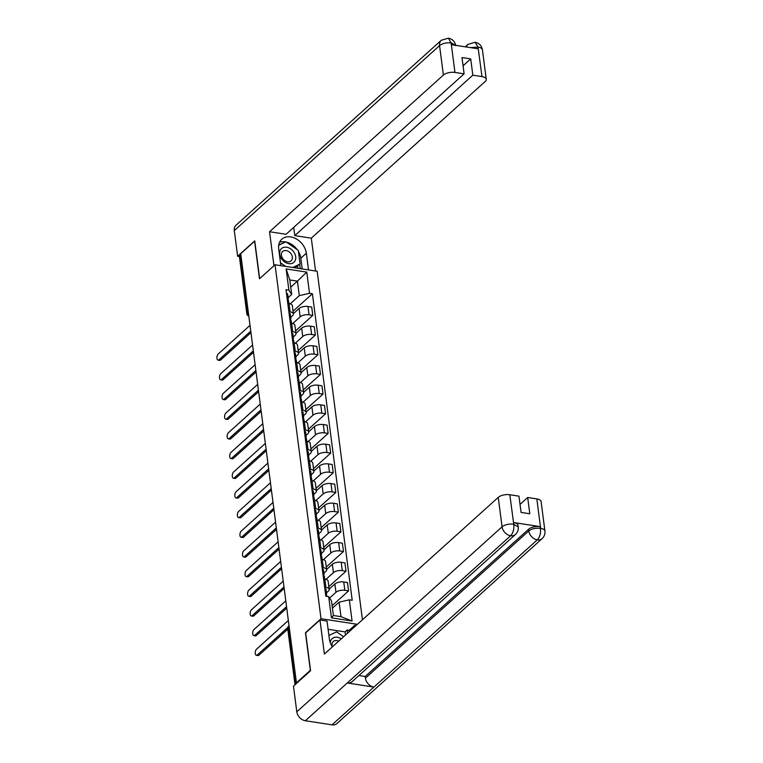 <?xml version="1.0" encoding="UTF-8"?>
<svg xmlns="http://www.w3.org/2000/svg" width="763" height="763" viewBox="0 0 763 763"><rect width="100%" height="100%" fill="white"/><g stroke="black" fill="none" stroke-linecap="round" stroke-linejoin="round"><path stroke-width="1.14" d="M362.444 619.756L317.189 271.256L275.052 264.761L321.023 618.707L305.458 632.737L310.341 670.324L296.445 682.847L240.707 253.717L254.604 241.194L259.487 278.791L275.052 264.761M248.28 312.019L247.193 313.002A2.842 1.268 -7.4 0 0 246.831 313.746L239.41 256.606A2.842 1.268 -7.4 0 1 239.773 255.863L247.193 313.002A2.842 2.136 48 0 0 248.719 315.386M240.86 254.88L239.773 255.863M297.026 682.933L296.445 682.847M329.606 598.049L335.968 592.317A6.543 2.928 -7.4 0 1 344.828 590.295L348.577 590.877L347.489 582.55L343.751 581.969A6.543 2.928 172.6 0 0 334.89 583.991L329.158 589.16M329.187 589.427L328.109 581.101A6.543 2.928 172.6 0 0 324.828 579.05L325.915 587.376A6.543 2.928 -7.4 0 1 329.187 589.427A6.543 2.928 -7.4 0 1 328.348 591.144L326.469 592.841M325.915 587.376L324.637 587.186M332.115 605.708L348.577 590.877M324.828 579.05L323.55 578.859M326.001 579.317L333.412 572.641A6.543 2.928 -7.4 0 1 342.272 570.619L346.021 571.191L344.933 562.875L341.195 562.293A6.543 2.928 172.6 0 0 332.334 564.315L326.602 569.484M322.081 567.5L323.359 567.701A6.543 2.928 -7.4 0 1 326.631 569.751A6.543 2.928 -7.4 0 1 325.801 571.468L323.913 573.166M328.834 586.68L346.021 571.191M326.631 569.751L325.553 561.425A6.543 2.928 172.6 0 0 322.282 559.374L320.994 559.174M323.445 559.641L330.856 552.965A6.543 2.928 -7.4 0 1 339.716 550.943L343.464 551.515L342.387 543.189L338.638 542.617A6.543 2.928 172.6 0 0 329.778 544.639L324.046 549.799M319.525 547.824L320.803 548.025A6.543 2.928 -7.4 0 1 324.075 550.075A6.543 2.928 -7.4 0 1 323.245 551.792L321.357 553.48M326.278 567.004L343.464 551.515M324.075 550.075L322.997 541.749A6.543 2.928 172.6 0 0 319.726 539.699L318.438 539.498M320.889 539.966L328.3 533.289A6.543 2.928 -7.4 0 1 337.16 531.258L340.908 531.84L339.831 523.513L336.082 522.941A6.543 2.928 172.6 0 0 327.222 524.963L321.49 530.123M316.969 528.149L318.247 528.349A6.543 2.928 -7.4 0 1 321.519 530.399A6.543 2.928 -7.4 0 1 320.689 532.107L318.8 533.804M323.722 547.329L340.908 531.84M321.519 530.399L320.441 522.073A6.543 2.928 172.6 0 0 317.17 520.023L315.882 519.822M318.333 520.28L325.744 513.604A6.543 2.928 -7.4 0 1 334.604 511.582L338.352 512.164L337.275 503.838L333.526 503.256A6.543 2.928 172.6 0 0 324.666 505.278L318.934 510.447M314.413 508.473L315.691 508.663A6.543 2.928 -7.4 0 1 318.972 510.714A6.543 2.928 -7.4 0 1 318.133 512.431L316.244 514.128M321.166 527.653L338.352 512.164M318.972 510.714L317.885 502.397A6.543 2.928 172.6 0 0 314.614 500.337L313.335 500.146M315.777 500.604L323.188 493.928A6.543 2.928 -7.4 0 1 332.048 491.906L335.796 492.488L334.719 484.162L330.97 483.58A6.543 2.928 172.6 0 0 322.11 485.602L316.378 490.771M311.857 488.787L313.135 488.988A6.543 2.928 -7.4 0 1 316.416 491.038A6.543 2.928 -7.4 0 1 315.577 492.755L313.688 494.453M318.61 507.967L335.796 492.488M316.416 491.038L315.329 482.712A6.543 2.928 172.6 0 0 312.057 480.661L310.779 480.471M313.221 480.928L320.632 474.252A6.543 2.928 -7.4 0 1 329.492 472.23L333.24 472.802L332.163 464.486L328.414 463.904A6.543 2.928 172.6 0 0 319.554 465.926L313.822 471.095M309.301 469.111L310.579 469.312A6.543 2.928 -7.4 0 1 313.86 471.362A6.543 2.928 -7.4 0 1 313.021 473.079L311.132 474.777M316.054 488.291L333.24 472.802M313.86 471.362L312.773 463.036A6.543 2.928 172.6 0 0 309.501 460.986L308.223 460.785M310.665 461.253L318.076 454.576A6.543 2.928 -7.4 0 1 326.936 452.554L330.684 453.127L329.606 444.8L325.858 444.228A6.543 2.928 172.6 0 0 316.998 446.25L311.266 451.41M306.745 449.436L308.023 449.636A6.543 2.928 -7.4 0 1 311.304 451.686A6.543 2.928 -7.4 0 1 310.465 453.403L308.576 455.091M313.498 468.616L330.684 453.127M311.304 451.686L310.217 443.36A6.543 2.928 172.6 0 0 306.945 441.31L305.667 441.109M308.109 441.577L315.52 434.9A6.543 2.928 -7.4 0 1 324.38 432.869L328.128 433.451L327.05 425.125L323.302 424.552A6.543 2.928 172.6 0 0 314.442 426.574L308.71 431.734M304.189 429.76L305.467 429.96A6.543 2.928 -7.4 0 1 308.748 432.011A6.543 2.928 -7.4 0 1 307.909 433.718L306.02 435.415M310.942 448.94L328.128 433.451M308.748 432.011L307.661 423.684A6.543 2.928 172.6 0 0 304.389 421.634L303.111 421.434M305.553 421.891L312.964 415.215A6.543 2.928 -7.4 0 1 321.824 413.193L325.572 413.775L324.494 405.449L320.746 404.867A6.543 2.928 172.6 0 0 311.886 406.889L306.154 412.058M301.633 410.084L302.911 410.275A6.543 2.928 -7.4 0 1 306.192 412.325A6.543 2.928 -7.4 0 1 305.353 414.042L303.464 415.74M308.386 429.264L325.572 413.775M306.192 412.325L305.105 404.009A6.543 2.928 172.6 0 0 301.833 401.948L300.555 401.758M302.997 402.215L310.407 395.539A6.543 2.928 -7.4 0 1 319.268 393.517L323.016 394.099L321.938 385.773L318.19 385.191A6.543 2.928 172.6 0 0 309.33 387.213L303.598 392.382M299.077 390.398L300.355 390.599A6.543 2.928 -7.4 0 1 303.636 392.649A6.543 2.928 -7.4 0 1 302.797 394.366L300.908 396.064M305.829 409.578L323.016 394.099M303.636 392.649L302.549 384.323A6.543 2.928 172.6 0 0 299.277 382.273L297.999 382.082M300.441 382.54L307.851 375.863A6.543 2.928 -7.4 0 1 316.712 373.841L320.46 374.414L319.382 366.097L315.634 365.515A6.543 2.928 172.6 0 0 306.774 367.537L301.042 372.706M296.521 370.723L297.799 370.923A6.543 2.928 -7.4 0 1 301.08 372.973A6.543 2.928 -7.4 0 1 300.24 374.69L298.362 376.388M303.273 389.903L320.46 374.414M301.08 372.973L299.993 364.647A6.543 2.928 172.6 0 0 296.721 362.597L295.443 362.396M297.894 362.864L305.295 356.187A6.543 2.928 -7.4 0 1 314.156 354.166L317.904 354.738L316.826 346.412L313.078 345.839A6.543 2.928 172.6 0 0 304.218 347.861L298.486 353.021M293.965 351.047L295.243 351.247A6.543 2.928 -7.4 0 1 298.524 353.298A6.543 2.928 -7.4 0 1 297.684 355.014L295.806 356.702M300.717 370.227L317.904 354.738M298.524 353.298L297.436 344.971A6.543 2.928 172.6 0 0 294.165 342.921L292.887 342.721M295.338 343.188L302.739 336.512A6.543 2.928 -7.4 0 1 311.609 334.48L315.348 335.062L314.27 326.736L310.522 326.163A6.543 2.928 172.6 0 0 301.662 328.185L295.93 333.345M291.409 331.371L292.687 331.571A6.543 2.928 -7.4 0 1 295.968 333.622A6.543 2.928 -7.4 0 1 295.128 335.329L293.25 337.027M298.161 350.551L315.348 335.062M295.968 333.622L294.88 325.296A6.543 2.928 172.6 0 0 291.609 323.245L290.331 323.045M292.782 323.502L300.183 316.826A6.543 2.928 -7.4 0 1 309.053 314.804L312.792 315.386L311.714 307.06L307.966 306.478A6.543 2.928 172.6 0 0 299.106 308.5L293.374 313.669M288.853 311.695L290.131 311.886A6.543 2.928 -7.4 0 1 293.412 313.936A6.543 2.928 -7.4 0 1 292.572 315.653L290.693 317.351M295.605 330.875L312.792 315.386M293.412 313.936L292.334 305.62A6.543 2.928 172.6 0 0 289.053 303.56L287.775 303.369M339.115 602.16L349.33 599.832L352.077 621.025L331.447 617.839L328.691 596.647L331.504 600.986L333.383 615.493L341.004 616.666L339.115 602.16L332.439 608.178M290.741 287.155L297.427 281.137L289.806 279.964L291.695 294.47L288.881 290.131L286.001 289.682L325.811 596.199L328.691 596.647M288.881 290.131L286.135 268.938L306.764 272.114L309.52 293.307L299.306 295.643L297.427 281.137L306.764 272.114M349.33 599.832L352.21 600.271L312.401 293.755L309.52 293.307M357.389 624.315L321.023 618.707M290.226 303.827L299.306 295.643M291.695 294.47L288.137 297.675M293.049 311.19L312.401 293.755M352.077 621.025L341.004 616.666M331.447 617.839L333.383 615.493M289.806 279.964L286.135 268.938M326.211 595.369L326.574 594.396A3.557 1.593 172.6 0 0 326.621 594.015A3.557 1.593 172.6 0 0 325.391 593.023M326.621 594.015L326.03 589.475A3.557 1.593 172.6 0 0 324.8 588.483M287.794 629.17L258.876 655.226A3.271 1.593 98.8 0 1 258.008 655.56L256.406 655.312A3.271 1.593 -81.2 0 0 257.284 654.978L287.794 627.491M326.926 596.38L326.898 596.161A3.557 1.593 172.6 0 0 325.677 595.169M288.347 620.51L256.53 649.179A3.271 1.593 -81.2 0 0 255.262 652.708A3.271 1.593 -81.2 0 0 256.406 655.312M323.655 575.693L324.017 574.72A3.557 1.593 172.6 0 0 324.065 574.339A3.557 1.593 172.6 0 0 322.835 573.347M324.065 574.339L323.474 569.799A3.557 1.593 172.6 0 0 322.253 568.807M286.688 608.187L256.32 635.55A3.271 1.593 98.8 0 1 255.452 635.884L253.85 635.636A3.271 1.593 -81.2 0 0 254.728 635.302L286.545 606.633M324.676 579.031L324.342 576.485A3.557 1.593 172.6 0 0 323.121 575.493M285.791 600.834L253.974 629.504A3.271 1.593 -81.2 0 0 252.706 633.023A3.271 1.593 -81.2 0 0 253.85 635.636M321.099 556.017L321.461 555.044A3.557 1.593 172.6 0 0 321.509 554.663A3.557 1.593 172.6 0 0 320.279 553.671M321.509 554.663L320.918 550.123A3.557 1.593 172.6 0 0 319.697 549.122M284.132 588.511L253.774 615.875A3.271 1.593 98.8 0 1 252.896 616.208L251.294 615.96A3.271 1.593 -81.2 0 0 252.171 615.627L283.989 586.957M322.12 559.355L321.786 556.809A3.557 1.593 172.6 0 0 320.565 555.807M283.235 581.148L251.418 609.828A3.271 1.593 -81.2 0 0 250.15 613.347A3.271 1.593 -81.2 0 0 251.294 615.96M515.426 534.491A8.746 6.562 -132 0 1 510.638 535.76C513.146 533.013 514.195 529.236 513.785 524.41L518.211 526.918C518.544 529.846 517.61 532.364 515.426 534.491L352.039 681.721A8.746 6.562 -132 0 1 347.251 682.99L305.362 720.739A8.746 6.562 -132 0 1 296.797 711.812L293.469 686.147L310.57 670.734L305.658 632.889L319.974 619.995L327.031 621.082L329.358 638.993A16.004 12.008 48 0 0 332.42 646.814A6.333 4.75 48 0 1 333.297 641.511A6.333 4.75 48 0 1 336.807 640.596A6.333 4.75 48 0 1 338.658 641.197M319.974 619.995L324.389 654.053L498.249 497.381A8.536 3.815 -7.4 0 1 509.808 494.739L518.954 496.15L521.072 512.421L529.789 513.766L527.681 497.495L536.828 498.907A8.536 3.815 -7.4 0 1 541.101 501.587L544.925 531.038A8.536 3.815 172.6 0 0 540.652 528.358L536.828 498.907M345.496 635.026L345.095 631.898L347.184 630.009L349.149 630.314L354.671 625.345L356.016 625.555M354.671 625.345L354.833 626.614M345.095 631.898L328.1 629.275M544.925 531.038C545.259 533.966 544.324 536.484 542.14 538.611L336.864 723.591A8.746 6.562 -132 0 1 332.01 724.85L373.908 687.101A8.746 6.562 -132 0 1 365.41 678.183L528.788 530.953L528.568 529.255A8.536 3.815 -7.4 0 1 540.128 526.613L513.718 522.541A8.536 3.815 -7.4 0 1 517.991 525.211L518.211 526.918M305.362 720.739L332.01 724.85M296.797 711.812L502.073 526.832A8.746 6.562 -132 0 0 510.638 535.76L347.251 682.99L373.908 687.101L537.286 539.87C539.803 537.142 540.872 533.356 540.49 528.521L540.652 528.358M527.681 497.495L520.032 504.391M358.925 675.513L365.181 676.485L528.568 529.255M365.181 676.485L365.41 678.183M349.149 630.314L349.32 631.592M347.594 633.147L347.184 630.009M298.438 251.456A16.004 12.008 48 0 1 300.822 258.199L306.335 253.23A16.004 12.008 48 0 0 296.387 238.962A16.004 12.008 48 0 0 281.814 239.21A16.004 12.008 48 0 0 278.705 248.967L280.87 265.658M306.335 253.23L308.51 269.911M315.567 271.008L311.304 238.17L294.785 235.624L472.831 75.184L481.978 76.596L478 46.934L478.067 48.794L451.658 44.721L451.286 42.823M293.717 227.384L294.785 235.624M463.065 65.799L470.714 58.913L461.996 57.568L464.104 73.839L286.068 234.279L269.539 231.733L443.398 75.06L439.574 45.608L234.298 230.598L237.636 256.263L254.737 240.85L259.649 278.638M273.965 265.743L269.539 231.733M311.304 238.17L485.163 81.507A8.536 3.815 172.6 0 0 486.25 79.266A8.536 3.815 172.6 0 0 481.978 76.596M234.298 230.598A8.746 6.562 -132 0 1 235.996 225.257L441.272 40.277A8.746 6.562 -132 0 0 439.574 45.608A8.536 3.815 -7.4 0 1 451.133 42.976L454.958 72.428A8.536 3.815 172.6 0 0 443.398 75.06M239.401 256.54L237.636 256.263M464.104 73.839L454.958 72.428M470.714 58.913L472.831 75.184M297.274 249.692A16.004 12.008 48 0 0 286.354 242.119M285.639 241.966A16.004 12.008 48 0 0 279.573 242.281M300.822 258.199L302.215 268.948M285.324 242.109L278.743 245.076M300.25 268.643L299.697 264.36M297.866 268.271L297.599 266.249M470.494 47.63L477.848 47.087M466.431 47.001A8.746 6.562 -132 0 1 467.986 44.397L475.053 42.261L478 46.925M441.272 40.277L448.415 38.15L451.133 42.976M341.252 638.86A9.242 6.943 48 0 0 337.294 637.267A9.242 6.943 48 0 0 330.312 642.761M328.901 635.503L336.588 631.85L343.617 636.724M288.767 263.636A9.242 6.943 48 0 0 295.691 256.673A9.242 6.943 48 0 0 286.64 247.241A9.242 6.943 48 0 0 279.716 254.213A9.242 6.943 48 0 0 288.767 263.636M287.603 261.795A6.333 4.75 48 0 0 291.113 260.889A6.333 4.75 48 0 0 291.704 254.928A6.333 4.75 48 0 0 286.144 250.569A6.333 4.75 48 0 0 282.644 251.485A6.333 4.75 48 0 0 282.052 257.436A6.333 4.75 48 0 0 287.603 261.795M278.714 245.257L285.934 241.823L298.304 250.407L300.069 264.017L294.661 267.784M300.069 264.017L292.773 267.489M285.62 266.382L280.507 262.834M318.543 536.341L318.905 535.368A3.557 1.593 172.6 0 0 318.953 534.987A3.557 1.593 172.6 0 0 317.723 533.986M318.953 534.987L318.362 530.447A3.557 1.593 172.6 0 0 317.141 529.446M281.576 568.836L251.218 596.199A3.271 1.593 98.8 0 1 250.34 596.523L248.738 596.284A3.271 1.593 -81.2 0 0 249.615 595.951L281.433 567.281M319.563 539.67L319.23 537.133A3.557 1.593 172.6 0 0 318.009 536.131M280.679 561.473L248.862 590.142A3.271 1.593 -81.2 0 0 247.594 593.671A3.271 1.593 -81.2 0 0 248.738 596.284M315.987 516.656L316.349 515.683A3.557 1.593 172.6 0 0 316.397 515.311A3.557 1.593 172.6 0 0 315.167 514.31M316.397 515.311L315.806 510.771A3.557 1.593 172.6 0 0 314.585 509.77M279.02 549.16L248.662 576.513A3.271 1.593 98.8 0 1 247.784 576.847L246.182 576.599A3.271 1.593 -81.2 0 0 247.059 576.275L278.876 547.596M317.007 519.994L316.674 517.448A3.557 1.593 172.6 0 0 315.453 516.456M278.123 541.797L246.306 570.466A3.271 1.593 -81.2 0 0 245.037 573.995A3.271 1.593 -81.2 0 0 246.182 576.599M313.431 496.98L313.793 496.007A3.557 1.593 172.6 0 0 313.841 495.626A3.557 1.593 172.6 0 0 312.611 494.634M313.841 495.626L313.25 491.086A3.557 1.593 172.6 0 0 312.029 490.094M276.464 529.484L246.106 556.837A3.271 1.593 98.8 0 1 245.228 557.171L243.626 556.923A3.271 1.593 -81.2 0 0 244.503 556.589L276.32 527.92M314.451 500.318L314.127 497.772A3.557 1.593 172.6 0 0 312.897 496.78M275.567 522.121L243.75 550.791A3.271 1.593 -81.2 0 0 242.481 554.32A3.271 1.593 -81.2 0 0 243.626 556.923M310.875 477.304L311.237 476.331A3.557 1.593 172.6 0 0 311.285 475.95A3.557 1.593 172.6 0 0 310.064 474.958M311.285 475.95L310.703 471.41A3.557 1.593 172.6 0 0 309.473 470.418M273.907 509.798L243.55 537.162A3.271 1.593 98.8 0 1 242.672 537.495L241.07 537.247A3.271 1.593 -81.2 0 0 241.947 536.914L273.764 508.244M311.895 480.642L311.571 478.096A3.557 1.593 172.6 0 0 310.341 477.104M273.011 502.445L241.194 531.115A3.271 1.593 -81.2 0 0 239.925 534.634A3.271 1.593 -81.2 0 0 241.07 537.247M308.319 457.628L308.681 456.656A3.557 1.593 172.6 0 0 308.729 456.274A3.557 1.593 172.6 0 0 307.508 455.282M308.729 456.274L308.147 451.734A3.557 1.593 172.6 0 0 306.917 450.733M271.351 490.123L240.994 517.486A3.271 1.593 98.8 0 1 240.116 517.819L238.514 517.572A3.271 1.593 -81.2 0 0 239.391 517.238L271.208 488.568M309.339 460.966L309.015 458.42A3.557 1.593 172.6 0 0 307.785 457.418M270.455 482.76L238.638 511.439A3.271 1.593 -81.2 0 0 237.369 514.958A3.271 1.593 -81.2 0 0 238.514 517.572M305.763 437.952L306.125 436.98A3.557 1.593 172.6 0 0 306.173 436.598A3.557 1.593 172.6 0 0 304.952 435.597M306.173 436.598L305.591 432.058A3.557 1.593 172.6 0 0 304.361 431.057M268.795 470.447L238.438 497.81A3.271 1.593 98.8 0 1 237.56 498.134L235.967 497.896A3.271 1.593 -81.2 0 0 236.835 497.562L268.652 468.892M306.783 441.281L306.459 438.744A3.557 1.593 172.6 0 0 305.229 437.743M267.899 463.084L236.082 491.754A3.271 1.593 -81.2 0 0 234.813 495.282A3.271 1.593 -81.2 0 0 235.967 497.896M303.207 418.267L303.569 417.294A3.557 1.593 172.6 0 0 303.617 416.922A3.557 1.593 172.6 0 0 302.396 415.921M303.617 416.922L303.035 412.373A3.557 1.593 172.6 0 0 301.805 411.381M266.239 450.771L235.881 478.124A3.271 1.593 98.8 0 1 235.004 478.458L233.411 478.21A3.271 1.593 -81.2 0 0 234.279 477.886L266.096 449.207M304.227 421.605L303.903 419.059A3.557 1.593 172.6 0 0 302.673 418.067M265.343 443.408L233.526 472.078A3.271 1.593 -81.2 0 0 232.257 475.607A3.271 1.593 -81.2 0 0 233.411 478.21M300.651 398.591L301.013 397.618A3.557 1.593 172.6 0 0 301.07 397.237A3.557 1.593 172.6 0 0 299.84 396.245M301.07 397.237L300.479 392.697A3.557 1.593 172.6 0 0 299.249 391.705M263.683 431.095L233.325 458.449A3.271 1.593 98.8 0 1 232.448 458.782L230.855 458.534A3.271 1.593 -81.2 0 0 231.723 458.201L263.54 429.531M301.671 401.929L301.347 399.383A3.557 1.593 172.6 0 0 300.117 398.391M262.787 423.732L230.97 452.402A3.271 1.593 -81.2 0 0 229.701 455.931A3.271 1.593 -81.2 0 0 230.855 458.534M298.095 378.915L298.457 377.943A3.557 1.593 172.6 0 0 298.514 377.561A3.557 1.593 172.6 0 0 297.284 376.569M298.514 377.561L297.923 373.021A3.557 1.593 172.6 0 0 296.693 372.029M261.127 411.41L230.769 438.773A3.271 1.593 98.8 0 1 229.892 439.106L228.299 438.859A3.271 1.593 -81.2 0 0 229.167 438.525L260.984 409.855M299.115 382.253L298.791 379.707A3.557 1.593 172.6 0 0 297.56 378.715M260.231 404.056L228.414 432.726A3.271 1.593 -81.2 0 0 227.145 436.245A3.271 1.593 -81.2 0 0 228.299 438.859M295.539 359.239L295.901 358.267A3.557 1.593 172.6 0 0 295.958 357.885A3.557 1.593 172.6 0 0 294.728 356.893M295.958 357.885L295.367 353.345A3.557 1.593 172.6 0 0 294.136 352.344M258.571 391.734L228.213 419.097A3.271 1.593 98.8 0 1 227.336 419.431L225.743 419.183A3.271 1.593 -81.2 0 0 226.611 418.849L258.428 390.179M296.559 362.578L296.235 360.031A3.557 1.593 172.6 0 0 295.004 359.03M257.675 384.371L225.858 413.05A3.271 1.593 -81.2 0 0 224.589 416.569A3.271 1.593 -81.2 0 0 225.743 419.183M292.982 339.564L293.354 338.591A3.557 1.593 172.6 0 0 293.402 338.209A3.557 1.593 172.6 0 0 292.172 337.208M293.402 338.209L292.811 333.669A3.557 1.593 172.6 0 0 291.58 332.668M256.015 372.058L225.657 399.421A3.271 1.593 98.8 0 1 224.78 399.745L223.187 399.507A3.271 1.593 -81.2 0 0 224.055 399.173L255.872 370.503M294.003 342.892L293.679 340.355A3.557 1.593 172.6 0 0 292.448 339.354M255.119 364.695L223.301 393.365A3.271 1.593 -81.2 0 0 222.033 396.894A3.271 1.593 -81.2 0 0 223.187 399.507M290.426 319.878L290.798 318.905A3.557 1.593 172.6 0 0 290.846 318.533A3.557 1.593 172.6 0 0 289.616 317.532M290.846 318.533L290.255 313.984A3.557 1.593 172.6 0 0 289.024 312.992M253.459 352.382L223.101 379.736A3.271 1.593 98.8 0 1 222.224 380.069L220.631 379.821A3.271 1.593 -81.2 0 0 221.508 379.497L253.326 350.818M291.456 323.216L291.123 320.67A3.557 1.593 172.6 0 0 289.892 319.678M252.563 345.019L220.755 373.689A3.271 1.593 -81.2 0 0 219.477 377.218A3.271 1.593 -81.2 0 0 220.631 379.821M287.87 300.202L288.242 299.23A3.557 1.593 172.6 0 0 288.29 298.848A3.557 1.593 172.6 0 0 287.06 297.856M288.29 298.848L287.699 294.308A3.557 1.593 172.6 0 0 286.468 293.316M250.903 332.706L220.545 360.06A3.271 1.593 98.8 0 1 219.668 360.394L218.075 360.146A3.271 1.593 -81.2 0 0 218.952 359.812L250.769 331.142M288.9 303.54L288.567 300.994A3.557 1.593 172.6 0 0 287.336 300.002M250.016 325.343L218.199 354.013A3.271 1.593 -81.2 0 0 216.921 357.542A3.271 1.593 -81.2 0 0 218.075 360.146M299.106 308.5L300.183 316.826M301.662 328.185L302.739 336.512M304.218 347.861L305.295 356.187M306.774 367.537L307.851 375.863M309.33 387.213L310.407 395.539M311.886 406.889L312.964 415.215M314.442 426.574L315.52 434.9M316.998 446.25L318.076 454.576M319.554 465.926L320.632 474.252M322.11 485.602L323.188 493.928M324.666 505.278L325.744 513.604M327.222 524.963L328.3 533.289M329.778 544.639L330.856 552.965M332.334 564.315L333.412 572.641M334.89 583.991L335.968 592.317M291.609 323.245L292.687 331.571M294.165 342.921L295.243 351.247M296.721 362.597L297.799 370.923M299.277 382.273L300.355 390.599M301.833 401.948L302.911 410.275M304.389 421.634L305.467 429.96M306.945 441.31L308.023 449.636M309.501 460.986L310.579 469.312M312.057 480.661L313.135 488.988M314.614 500.337L315.691 508.663M317.17 520.023L318.247 528.349M319.726 539.699L320.803 548.025M322.282 559.374L323.359 567.701M289.053 303.56L290.131 311.886M310.522 326.163L311.609 334.48M313.078 345.839L314.156 354.166M315.634 365.515L316.712 373.841M318.19 385.191L319.268 393.517M320.746 404.867L321.824 413.193M323.302 424.552L324.38 432.869M325.858 444.228L326.936 452.554M328.414 463.904L329.492 472.23M330.97 483.58L332.048 491.906M333.526 503.256L334.604 511.582M336.082 522.941L337.16 531.258M338.638 542.617L339.716 550.943M341.195 562.293L342.272 570.619M343.751 581.969L344.828 590.295M307.966 306.478L309.053 314.804M289.024 625.755L288.633 626.108A2.842 2.136 48 0 0 288.09 627.844L295.424 684.382M289.177 626.862L288.09 627.844A2.842 1.268 -7.4 0 0 287.718 628.588L295.014 684.754M257.284 654.978L258.876 655.226M254.728 635.302L256.32 635.55M252.171 615.627L253.774 615.875M540.128 526.613L540.5 528.511M509.808 494.739L513.785 524.4M513.938 524.238L513.718 522.541M513.633 524.191A8.536 3.815 -7.4 0 0 502.073 526.832L498.249 497.381M542.14 538.611A8.746 6.562 -132 0 1 537.286 539.87A8.746 6.562 -132 0 1 528.788 530.953C531.668 528.74 535.521 527.853 540.347 528.311M475.053 42.261C479.212 43.157 481.663 45.675 482.426 49.814A8.536 3.815 172.6 0 0 478.153 47.134M455.625 45.332L451.438 43.014M249.615 595.951L251.218 596.199M247.059 576.275L248.662 576.513M244.503 556.589L246.106 556.837M241.947 536.914L243.55 537.162M239.391 517.238L240.994 517.486M236.835 497.562L238.438 497.81M234.279 477.886L235.881 478.124M231.723 458.201L233.325 458.449M229.167 438.525L230.769 438.773M226.611 418.849L228.213 419.097M224.055 399.173L225.657 399.421M221.508 379.497L223.101 379.736M218.952 359.812L220.545 360.06M286.573 606.843A2.842 2.842 0 0 0 286.783 608.435M284.017 587.167A2.842 2.842 0 0 0 284.227 588.75M281.461 567.491A2.842 2.842 0 0 0 281.671 569.074M278.905 547.815A2.842 2.842 0 0 0 279.115 549.398M276.349 528.139A2.842 2.842 0 0 0 276.559 529.722M273.793 508.454A2.842 2.842 0 0 0 274.003 510.046M271.237 488.778A2.842 2.842 0 0 0 271.447 490.361M268.681 469.102A2.842 2.842 0 0 0 268.891 470.685M266.125 449.426A2.842 2.842 0 0 0 266.335 451.009M263.569 429.75A2.842 2.842 0 0 0 263.779 431.333M261.013 410.065A2.842 2.842 0 0 0 261.223 411.658M258.457 390.389A2.842 2.842 0 0 0 258.667 391.972M255.901 370.713A2.842 2.842 0 0 0 256.11 372.296M253.345 351.037A2.842 2.842 0 0 0 253.554 352.62M250.789 331.361A2.842 2.842 0 0 0 250.998 332.945M246.831 313.746A2.842 2.842 0 0 0 248.814 316.092M288.633 626.108A2.842 2.842 0 0 0 287.718 628.588M465.296 46.82L467.986 44.397M486.25 79.266L482.426 49.814M448.415 38.15C452.526 39.066 454.958 41.584 455.711 45.694"/></g></svg>
